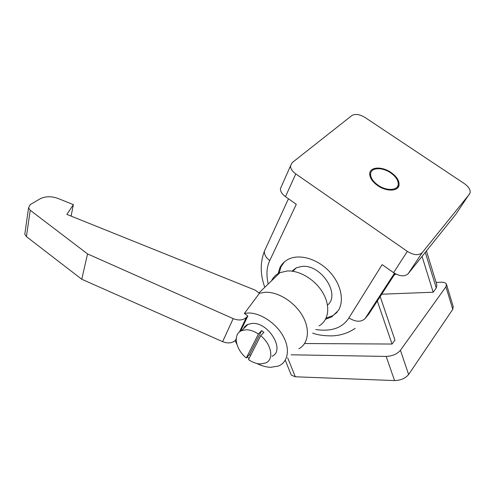<?xml version="1.0" encoding="UTF-8"?>
<svg xmlns="http://www.w3.org/2000/svg" width="495" height="495" viewBox="0 0 495 495"><rect width="100%" height="100%" fill="white"/><g stroke="black" fill="none" stroke-linecap="round" stroke-linejoin="round"><path stroke-width="0.74" d="M290.961 374.3L291.295 375.13L295.311 376.782L394.571 380.581C400.696 380.401 405.38 378.378 408.623 374.505L452.776 309.344L453.203 306.547L446.614 284.743M436.12 282.422L440.507 282.218C443.631 282.119 445.605 282.744 446.416 284.099L445.939 286.791L400.424 350.293C397.095 354.086 392.343 356.128 386.168 356.425L291.147 354.804M426.436 250.934L436.856 284.823L436.268 288.01L433.181 292.223L381.707 294.209M380.179 296.561L394.967 340.077L392.046 344.044L304.598 343.524M381.608 300.713L385.432 312.023M433.181 292.223L422.049 256.398M392.046 344.044L377.308 300.985M381.057 299.141L381.614 300.787M377.679 185.613C386.422 191.825 398.333 191.435 399.057 185.111C399.434 180.799 396.767 176.591 391.062 172.495C382.363 166.351 370.347 166.667 369.746 173.262C369.462 177.451 372.11 181.566 377.679 185.613M395.975 189.102L395.938 188.62M277.806 274.725L279.817 267.869C281.828 263.804 284.953 260.803 289.204 258.873C300.174 253.892 317.487 259.04 329.101 271.223C340.77 283.363 344.607 300.31 338.456 310.328L331.712 316.911L325.574 319.232M284.334 261.954L281.018 266.718L279.007 273.568M378.081 185.21C372.84 181.405 370.347 177.526 370.613 173.584C371.182 167.384 382.486 167.087 390.679 172.866C396.043 176.721 398.555 180.681 398.197 184.74C397.522 190.699 386.31 191.058 378.081 185.21M469.532 194.04L422.254 252.58C418.782 255.698 413.808 255.296 407.336 251.38L295.781 173.912C292.291 171.363 290.534 168.69 290.522 165.874L292.223 162.601L351.896 115.514C355.249 113.621 359.636 114.277 365.056 117.494L464.199 183.496C468.598 186.646 470.578 189.764 470.132 192.846L456.124 213.852M370.161 174.419L369.703 174.648M315.816 329.509C331.403 331.836 342.441 327.962 348.919 317.901L382.152 264.633L393.587 272.671C399.867 276.495 404.737 276.829 408.202 273.667L455.821 214.304M281.723 185.73L280.411 188.682C280.387 191.503 282.07 194.164 285.454 196.663L296.288 204.28L269.75 260.574C266.663 266.929 266.143 274.731 268.197 283.994M326.143 318.087L332.813 315.655L337.076 312.314M395.072 273.611L369.035 313.731L365.087 318.588C361.047 322.313 355.657 322.084 348.919 317.901M395.858 274.038L393.964 275.319M256.886 363.491C261.608 365.873 266.186 367.148 270.623 367.309L278.264 366.096C288.047 362.396 290.478 349.179 283.091 336.025C275.802 322.858 260.073 312.605 248.125 313.007L244.375 313.44L259.46 293.288L265.202 292.273C277.85 291.604 294.296 301.777 302.29 315.488C310.371 329.187 308.571 343.641 298.869 348.758M319.058 325.828C328.68 320.574 330.703 306.331 323.018 293.052C315.426 279.755 299.481 270.097 287.038 271L279.923 272.683C276.117 274.409 273.333 277.101 271.557 280.758M327.486 305.106C340.956 294.581 321.001 263.996 301.913 266.409L296.35 267.789L291.926 271.149M250.594 355.466L249.492 354.593L246.3 357.959C235.533 349.458 232.675 334.094 241.616 330.654L246.114 329.769C250.074 329.788 254.17 331.204 258.402 334.014L261.651 330.66L263.909 332.343L260.673 335.709C271.526 344.235 274.224 359.351 265.908 362.897L260.457 363.98C256.534 363.819 252.537 362.365 248.484 359.611L260.673 335.709M243.379 328.89L244.592 326.867L246.677 324.998L247.952 324.324L252.438 323.414C268.921 322.276 285.609 350.8 271.947 356.276M259.46 293.288L255.179 290.138L66.874 214.403L73.365 204.645L58.144 198.501C51.338 196.02 45.212 196.187 39.761 199.015L30.195 204.639L28.549 207.869L30.226 210.264L87.541 253.904L233.182 318.632C238.571 320.735 242.965 320.352 246.343 317.474L247.828 316.008L240.582 331.174M249.078 358.448L247.265 356.938M236.864 344.18L235.125 340.653M25.072 232.415L24.806 234.259L26.421 236.629L81.762 279.254L222.626 341.655C227.849 343.679 232.124 343.245 235.447 340.35L236.202 339.589M244.375 313.44L247.828 316.008M71.113 216.105L73.365 204.645M87.541 253.904L81.762 279.254M246.3 357.959L258.402 334.014M261.651 330.66L249.492 354.593M445.939 286.791L452.776 309.344M400.424 350.293L408.623 374.505M386.168 356.425L394.571 380.581M287.682 357.842L295.311 376.782M425.279 252.376L436.268 288.01M408.202 273.667L422.254 252.58M407.336 251.38L393.587 272.671M285.454 196.663L295.781 173.912M269.75 260.574C266.013 257.716 264.231 254.597 264.398 251.225L266.007 247.717M365.087 318.588L394.453 273.246M235.447 340.35L236.239 338.685M239.425 331.996L246.343 317.474M233.182 318.632L222.626 341.655M30.226 210.264L26.421 236.629M291.295 375.13L285.275 360.249M397.182 188.31L399.057 185.111M370.613 173.584L369.759 175.156M290.522 165.874L280.411 188.682M332.813 315.655L331.712 316.911M288.455 198.773L264.398 251.225C260.061 262.628 260.191 274.645 264.788 287.286M312.636 333.123C317.815 335.035 324.435 335.95 332.504 335.87C340.937 335.424 348.499 332.918 355.175 328.34M258.953 292.916L279.923 272.683M292.817 271.266L296.35 267.789M241.616 330.654L247.952 324.324M24.806 234.259L28.549 207.869"/></g></svg>
